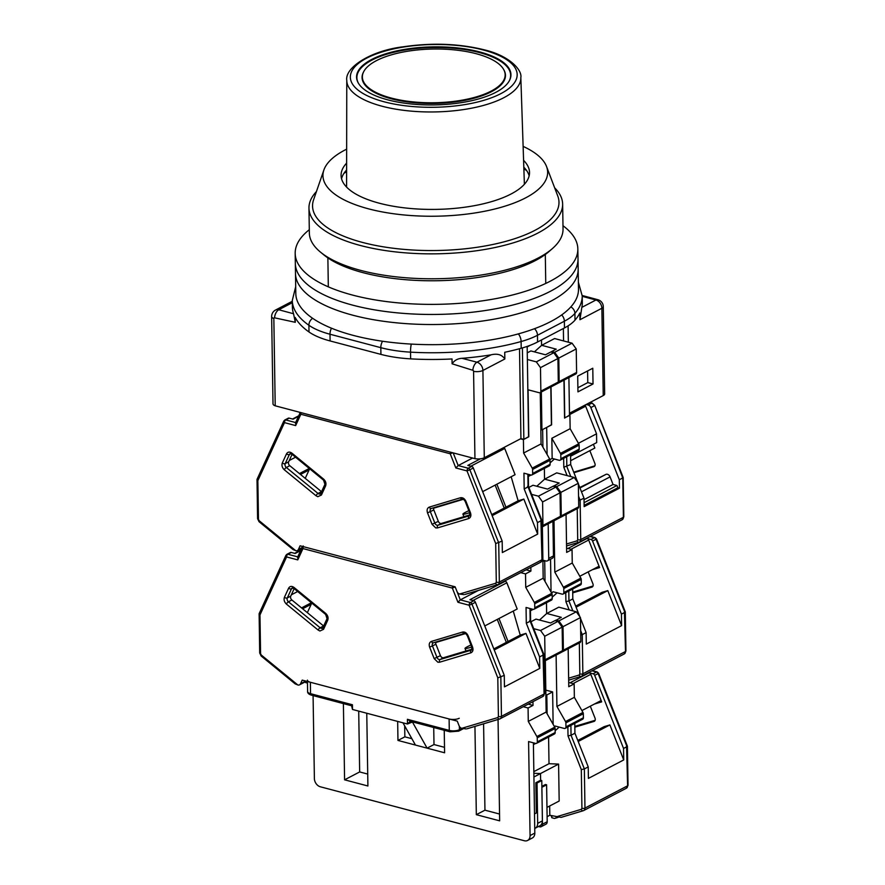 <?xml version="1.0" encoding="UTF-8"?>
<svg xmlns="http://www.w3.org/2000/svg" width="885" height="885" viewBox="0 0 885 885"><rect width="100%" height="100%" fill="white"/><g stroke="black" fill="none" stroke-linecap="round" stroke-linejoin="round"><path stroke-width="1.33" d="M371.678 59.472A77.194 29.039 -0.9 0 0 358.27 82.98A77.194 29.039 -0.9 0 0 417.443 104.507A77.194 29.039 -0.9 0 0 495.843 92.317A77.194 29.039 -0.9 0 0 509.428 80.601A77.194 29.039 -0.9 0 0 465.056 48.918A77.194 29.039 -0.9 0 0 371.678 59.472M376.335 60.7A71.397 26.86 179.1 0 1 448.85 49.427A71.397 26.86 179.1 0 1 503.576 69.34A71.397 26.86 179.1 0 1 491.175 91.089A71.397 26.86 179.1 0 1 404.81 100.846A71.397 26.86 179.1 0 1 363.768 71.541A71.397 26.86 179.1 0 1 376.335 60.7M343.977 173.305A108.733 40.909 179.1 0 1 346.61 171.79M569.464 413.229L603.238 395.573A7.246 2.732 -0.9 0 0 604.654 393.913L603.282 306.619A7.246 2.732 179.1 0 1 601.866 308.268L603.238 395.573M568.9 377.563L569.497 415.496L564.541 417.919M540.846 429.623L541.93 429.911L551.41 424.955L550.813 387.022M530.392 345.216L527.172 346.909L528.577 436.891L523.843 439.369L520.933 438.595L484.283 457.755L482.911 370.461A7.246 2.732 179.1 0 1 473.575 371.346L474.946 458.651A7.246 2.732 -0.9 0 0 484.283 457.755M504.837 358.989C501.95 354.675 497.37 353.292 491.075 354.83L476.971 362.197A7.246 5.376 62.4 0 1 482.911 370.384A7.246 5.376 62.4 0 1 482.911 370.461L504.837 358.989L504.727 352.274A144.974 54.538 -0.9 0 0 521.21 348.259A72.493 27.269 -0.9 0 0 537.571 341.997L537.472 335.282A72.493 27.269 179.1 0 1 521.11 341.533A144.974 54.538 179.1 0 1 410.529 352.153A72.493 27.269 179.1 0 1 380.815 347.672L380.926 354.387L330.105 340.946A72.493 27.269 -0.9 0 1 308.998 331.975A144.974 54.538 -0.9 0 1 295.192 317.472L295.269 322.306L274.549 317.815A0.951 0.708 62.4 0 0 273.841 318.512A7.246 2.732 179.1 0 1 271.64 316.587L273.011 403.892A7.246 2.732 -0.9 0 0 275.213 405.806L474.946 458.651M537.571 341.997L564.475 327.937A72.493 27.269 -0.9 0 0 575.007 320.127A144.974 54.538 -0.9 0 0 579.83 313.024L579.941 319.739L601.866 308.268A7.246 5.376 -117.6 0 0 601.866 308.212A7.246 5.376 -117.6 0 0 595.926 300.015L581.832 307.383L579.941 319.739M593.027 383.979L592.784 368.237L577.706 376.125L577.949 391.867L593.027 383.979L587.784 382.597L587.596 370.948M541.565 345.404L541.476 339.951M563.358 328.512L563.557 340.924M564.165 380.041L564.763 417.974M541.343 391.978L541.93 429.911M519.517 348.723L520.933 438.595M380.926 354.387A72.493 27.269 -0.9 0 0 410.64 358.867A144.974 54.538 -0.9 0 0 452.025 358.956L452.102 363.801L472.844 370.284A0.951 0.708 62.4 0 1 473.575 371.346M273.841 318.512L275.213 405.806M568.347 342.196L568.093 325.857M577.894 387.763L587.784 382.597M523.843 439.369L522.404 347.916M295.269 322.306L293.566 313.755A144.974 54.538 179.1 0 1 292.393 307.161L292.293 300.446A144.974 54.538 179.1 0 0 308.898 325.26A7.246 5.963 -54.9 0 1 312.637 318.301M472.844 370.284A7.246 3.971 -75.5 0 1 476.971 362.197L461.992 358.314C457.678 358.547 454.381 360.383 452.102 363.801M581.832 307.383A144.974 54.538 -0.9 0 0 582.308 302.615L582.208 295.9A144.974 54.538 179.1 0 1 574.907 313.412L575.007 320.127M461.992 358.314A144.974 54.538 -0.9 0 0 491.075 354.83M523.876 169.002A108.733 40.909 179.1 0 1 526.542 170.429M309.308 229.702A141.357 53.177 -0.9 0 0 295.181 253.387L295.49 273.531A141.357 53.177 -0.9 0 0 352.838 315.215A141.357 53.177 -0.9 0 0 500.855 317.859A141.357 53.177 -0.9 0 0 578.159 269.095L578.48 289.24A141.357 53.177 -0.9 0 1 501.175 338.004A141.357 53.177 -0.9 0 1 353.148 335.36A141.357 53.177 -0.9 0 1 295.811 293.676L295.49 273.531A141.357 53.177 -0.9 0 0 352.838 315.215A141.357 53.177 -0.9 0 0 500.855 317.859A141.357 53.177 -0.9 0 0 578.159 269.095L578.005 259.017A141.357 53.177 -0.9 0 1 500.7 307.792A141.357 53.177 -0.9 0 1 352.673 305.148A141.357 53.177 -0.9 0 0 500.7 307.792A141.357 53.177 -0.9 0 0 578.005 259.017L577.839 248.95A141.357 53.177 -0.9 0 0 562.982 225.719M295.336 263.453A141.357 53.177 -0.9 0 0 352.673 305.148A141.357 53.177 -0.9 0 1 295.336 263.453M316.443 191.558A126.854 47.724 -0.9 0 0 308.965 208.086L309.352 233.009A126.854 47.724 -0.9 0 0 320.591 252.214L323.943 254.968A123.225 46.363 -0.9 0 0 363.016 272.657A123.225 46.363 -0.9 0 0 549.142 251.428L552.406 248.574A126.854 47.724 -0.9 0 0 563.037 229.027L562.639 204.103A126.854 47.724 -0.9 0 0 554.652 187.819M320.591 252.214A126.854 47.724 -0.9 0 0 360.815 270.423A126.854 47.724 -0.9 0 0 552.406 248.574M308.965 208.086A126.854 47.724 -0.9 0 0 360.427 245.499A126.854 47.724 -0.9 0 0 493.266 247.877A126.854 47.724 -0.9 0 0 562.639 204.103M346.654 149.167A112.351 42.27 -0.9 0 0 323.899 169.964L313.589 199.8A123.225 46.363 -0.9 0 0 362.551 242.435A123.225 46.363 -0.9 0 0 498.919 243.121A123.225 46.363 -0.9 0 0 557.749 195.961L546.521 166.468A112.351 42.27 -0.9 0 0 523.123 146.39M341.555 178.77A94.23 35.455 179.1 0 1 346.61 169.986M346.621 163.139A94.23 35.455 -0.9 0 0 341.079 175.418A94.23 35.455 -0.9 0 0 379.3 203.207A94.23 35.455 -0.9 0 0 477.988 204.977A94.23 35.455 -0.9 0 0 529.518 172.453A94.23 35.455 -0.9 0 0 523.588 160.362M323.899 169.964A112.351 42.27 -0.9 0 0 368.536 208.838A112.351 42.27 -0.9 0 0 492.868 209.468A112.351 42.27 -0.9 0 0 546.521 166.468M523.809 167.199A94.23 35.455 179.1 0 1 529.153 175.827M295.181 253.387A141.357 53.177 -0.9 0 0 352.518 295.07A141.357 53.177 -0.9 0 0 500.545 297.714A141.357 53.177 -0.9 0 0 577.839 248.95M469.636 512.647A12.689 1.206 158.5 0 1 462.91 514.163A12.689 1.206 158.5 0 1 465.621 512.227A12.689 1.206 158.5 0 1 468.851 510.667M301.995 547.616L298.4 549.485A3.628 2.688 62.4 0 1 297.437 550.536A3.628 2.688 62.4 0 1 295.811 550.68L293.057 549.563L259.051 521.707L257.579 518.676A2.179 0.819 179.1 0 0 258.464 519.318L259.139 520.701L295.712 550.658M298.4 549.485L300.092 545.802L455.155 586.821L456.981 591.445A3.628 2.688 62.4 0 0 459.625 594.023L495.655 583.27L496.297 582.242L495.688 543.556L502.171 541.078L473.309 467.977A2.179 1.615 -117.6 0 0 471.716 466.428L467.822 465.399L480.433 458.806M452.777 452.788L450.233 453.773L300.856 414.257L295.656 425.585L284.483 422.632L257.856 480.632L257.391 479.028M257.579 518.676L257.015 479.382L283.797 421.05A2.179 1.261 -155.3 0 0 284.483 422.632A2.179 1.206 104.8 0 1 285.744 419.944A2.179 1.615 -117.6 0 0 284.76 420.032L283.797 421.05M295.656 425.585L295.822 422.61M301.188 412.675A2.179 1.206 104.8 0 0 300.856 414.257A2.179 1.261 -155.3 0 1 300.17 412.675L295.391 423.085M496.297 582.242A2.179 0.819 -0.9 0 0 499.339 582.031L498.72 542.881L469.858 469.78L467.014 470.92L455.83 467.966L458.187 465.565L472.601 458.032M464.039 594.62L459.724 594.056M469.979 514.86L441.471 523.411A2.898 2.146 62.4 0 1 438.329 521.342L433.827 509.937A2.898 2.146 62.4 0 1 433.716 507.747M504.019 447.434A2.179 1.615 62.4 0 1 504.738 448.485L515.081 474.692L482.646 491.64M316.011 495.744L284.295 469.769C282.171 467.7 281.507 465.444 282.315 462.988L286.497 453.872C287.769 451.792 289.583 451.56 291.928 453.153L323.633 479.139C325.769 481.197 326.421 483.464 325.614 485.92L321.432 495.025L317.803 496.695L316.011 495.744A2.179 0.73 -50.7 0 1 318.036 493.465L321.487 491.662L289.771 465.687A2.898 2.146 62.4 0 1 288.643 461.804L292.072 454.348M528.577 436.725L523.411 439.591L520.502 438.827M502.171 541.078L502.348 552.561L537.671 534.097L537.483 522.615L541.366 520.579L540.912 519.915L541.985 559.74L499.339 582.031A3.628 2.688 62.4 0 1 498.1 584.465A3.628 2.688 62.4 0 1 497.746 584.609A2.179 1.438 73.3 0 1 497.58 584.686L540.746 562.174A3.628 2.688 -117.6 0 0 541.985 559.74A2.179 0.819 -0.9 0 0 542.405 559.243L540.746 562.174A3.628 2.688 -117.6 0 1 540.392 562.318M542.638 429.546L542.914 447.157M529.484 474.637L528.323 475.688L529.484 474.637M433.606 508.211L463.331 499.295M496.872 484.206L505.943 507.171M504.218 508.067L495.158 485.113M298.488 416.337L293.079 419.169L289.185 418.14A2.179 1.615 -117.6 0 0 288.211 418.229L284.76 420.032M299.926 413.206A2.179 1.615 62.4 0 1 299.528 412.244M537.483 522.615L524.185 488.929L523.942 473.176L530.934 475.024A2.179 1.615 62.4 0 0 531.907 474.935L549.353 465.82A2.179 1.615 -117.6 0 0 550.094 464.348L550.039 460.322A2.179 1.615 -117.6 0 0 549.662 459.016L541.067 443.905L540.259 392.531M549.662 459.016L532.217 468.143A2.179 1.615 62.4 0 1 532.593 469.437L532.648 473.475A2.179 1.615 62.4 0 1 531.907 474.935M532.217 468.143L523.621 453.02L523.411 439.591M511.165 476.738L518.134 500.799L523.843 499.085L537.671 534.097M528.799 436.781L528.057 389.776L539.131 392.708A2.179 1.615 62.4 0 0 540.115 392.619A2.179 1.615 62.4 0 0 540.857 391.148L540.481 367.651L536.332 361.865L527.36 359.498M540.115 392.619L557.55 383.493A2.179 1.615 -117.6 0 0 558.291 382.032L557.926 358.525L553.778 352.75L550.857 351.976L545.47 354.785L530.9 350.936L527.261 352.838M492.137 515.667L523.843 499.085M518.134 500.799L491.717 514.605M309.086 469.968L300.491 474.46M309.274 468.442L299.429 473.597M289.24 460.51L295.557 457.213M524.185 488.929L528.068 486.905L527.869 474.205M523.621 453.02L541.067 443.905M553.778 352.75L536.332 361.865M557.926 358.525L540.481 367.651M527.615 486.23L528.068 486.905L527.615 486.23M548.191 523.809L548.733 558.391A3.628 2.688 62.4 0 1 547.494 560.824A3.628 2.688 62.4 0 1 545.868 560.968L542.892 560.183M551.41 424.789L546.676 427.433L547.096 454.503M563.955 380.152L564.553 418.096L569.497 415.165M547.494 560.824L552.229 558.346A3.628 2.688 -117.6 0 0 553.468 555.913L552.926 521.331M528.334 476.462L531.044 475.046M544.363 468.419L544.54 479.261M550.072 462.921L554.397 459.016M551.632 424.844L551.034 386.911M569.929 415.275L570.139 428.705L551.842 438.274L552.151 458.419L549.917 459.592M552.151 458.419L559.154 460.277A2.179 1.615 -117.6 0 0 560.128 460.189A2.179 1.615 -117.6 0 0 560.869 458.718L560.802 454.691L579.111 445.122A2.179 1.615 -117.6 0 0 578.735 443.816L570.139 428.705M579.111 445.122L579.177 449.149L560.869 458.718M560.128 460.189L578.436 450.62A2.179 1.615 -117.6 0 0 579.177 449.149M577.817 482.535L570.703 464.514L570.548 454.735M581.478 491.817L610.064 476.871L613.062 484.482L616.956 485.511L617.841 487.746L619.456 488.177L584.144 506.64L584.011 498.2L578.347 483.885M572.075 343.181L554.596 338.546L541.664 345.305L556.245 349.166L551.72 351.522L554.63 352.296L572.075 343.181L576.235 348.955L558.789 358.082L559.154 381.579A2.179 1.615 62.4 0 1 558.413 383.05A2.179 1.615 62.4 0 1 557.937 383.183M558.413 383.05L575.858 373.924A2.179 1.615 -117.6 0 0 576.6 372.463L576.235 348.955M534.407 351.865L541.664 345.305M560.802 454.691A2.179 1.615 62.4 0 0 560.437 453.397L551.842 438.274M570.571 456.251L596.689 442.6L596.545 433.816L578.436 443.285M585.029 405.098A3.628 2.688 62.4 0 1 585.649 406.215L596.545 433.816M570.703 464.514L563.8 467.225L567.108 475.61M584.011 498.2L578.613 500.733M610.064 476.871A3.628 2.688 -117.6 0 0 606.136 474.294L579.775 487.502M551.134 352.053L551.72 351.522M594.875 465.842L573.734 472.181M621.801 519.882A3.628 2.688 -117.6 0 0 622.155 519.738A3.628 2.688 -117.6 0 0 623.394 517.294A2.179 0.819 179.1 0 0 623.814 516.796L623.195 477.535L594.742 405.452L622.774 477.933L622.321 477.269L622.774 477.933L619.323 479.736L590.837 407.587A3.628 2.688 -117.6 0 0 588.182 405.009L586.202 404.478M619.456 488.177L619.323 479.736M589.841 450.664L594.875 463.408A2.898 2.146 62.4 0 1 594.145 466.605A2.898 2.146 62.4 0 1 593.857 466.716L573.934 472.701M570.648 460.698L594.853 448.042L593.392 444.325M554.63 352.296L558.789 358.082M584.122 505.379L617.841 487.746M613.062 484.482L584.034 499.66M584.078 502.702L616.956 485.511M624.434 611.668L624.887 612.332L621.436 614.135L621.613 625.629L586.301 644.092L586.113 632.598L582.242 634.622L582.861 673.784L625.496 651.493A2.179 0.819 179.1 0 0 625.927 650.995L624.268 653.927A3.628 2.688 -117.6 0 0 625.496 651.493L624.434 611.668M625.297 611.889L596.49 538.91L596.025 539.242L624.887 612.332M572.728 592.873L591.899 587.12A2.898 2.146 -117.6 0 0 592.176 587.009A2.898 2.146 -117.6 0 0 592.917 583.812L588.403 572.407A2.898 2.146 -117.6 0 0 588.16 571.898M579.797 576.268L598.172 566.665L599.565 567.562L588.68 540.016A2.179 1.615 -117.6 0 0 587.098 538.467L590.981 539.496A2.179 1.615 62.4 0 1 592.574 541.045L596.025 539.242A2.179 1.615 62.4 0 0 594.432 537.693A2.179 1.206 -75.2 0 1 595.019 537.604L596.49 538.91M621.436 614.135L592.574 541.045M566.588 548.147L572.042 549.585L566.654 552.395L566.057 514.462M530.436 609.997L531.597 608.946L530.436 609.997M545.027 581.467L544.706 560.659L545.027 581.467M575.67 606.136L602.077 592.331L607.796 590.616L621.613 625.629M592.297 569.741L599.565 567.562M580.726 635.12L582.242 634.622L580.66 630.618M576.08 607.187L607.796 590.616M572.042 549.585L572.252 563.015L580.848 578.126A2.179 1.615 -117.6 0 1 581.224 579.432L581.279 583.458L563.833 592.574A2.179 1.615 62.4 0 1 563.092 594.045A2.179 1.615 62.4 0 1 562.119 594.134L553.081 591.744L551.62 593.061M563.092 594.045L580.538 584.93A2.179 1.615 -117.6 0 0 581.279 583.458M572.661 589.045L572.816 598.913L579.852 616.745M580.46 618.283L586.113 632.598M553.999 520.767L554.806 572.13L563.402 587.253A2.179 1.615 62.4 0 1 563.778 588.547L563.833 592.574M553.247 486.363L559.209 483.022L544.64 479.161L536.808 486.241M550.547 559.231L551.056 592.065M553.833 485.832L556.742 486.606L574.188 477.491L556.698 472.856L544.64 479.161M574.188 477.491L578.347 483.265L560.902 492.381L561.267 515.889A2.179 1.615 62.4 0 1 560.526 517.349A2.179 1.615 62.4 0 1 560.05 517.493M560.526 517.349L577.971 508.233A2.179 1.615 -117.6 0 0 578.713 506.773L578.347 483.265M552.185 597.231L557.085 592.795M546.642 613.559L546.476 602.729M533.157 609.356L530.447 610.772M554.806 572.13L572.252 563.015M572.872 610.882L568.944 600.948L572.816 598.913M568.789 591.069L568.944 600.948L565.902 601.623L569.177 609.909M560.902 492.381L556.742 486.606M471.749 646.957A12.689 1.206 158.5 0 1 465.012 648.473A12.689 1.206 158.5 0 1 467.722 646.537A12.689 1.206 158.5 0 1 470.964 644.977M305.767 681.052L300.513 683.795A3.628 2.688 62.4 0 1 299.539 684.846A3.628 2.688 62.4 0 1 297.913 684.99L295.17 683.873L261.163 656.006L259.692 652.986A2.179 0.819 179.1 0 0 260.566 653.628L261.241 655L297.814 684.968M300.513 683.795L302.205 680.111L457.257 721.131L459.083 725.755A3.628 2.688 62.4 0 0 461.738 728.333L497.768 717.58L498.41 716.551L497.801 677.866L504.273 675.388L475.411 602.287A2.179 1.615 -117.6 0 0 473.829 600.738L469.935 599.709L505.258 581.246A2.179 1.615 62.4 0 1 506.839 582.795L517.194 609.002L484.759 625.949M498.41 716.551A2.179 0.819 -0.9 0 0 501.452 716.341L500.833 677.18L471.97 604.09L469.116 605.229L457.943 602.276L460.3 599.875L455.189 586.943L452.346 588.082L302.969 548.567L297.769 559.895L286.585 556.942L259.969 614.942L259.504 613.338M259.692 652.986L259.128 613.692L285.91 555.36A2.179 1.261 -155.3 0 0 286.585 556.942A2.179 1.206 104.8 0 1 287.846 554.253A2.179 1.615 -117.6 0 0 286.873 554.331L285.91 555.36M297.769 559.895L297.935 556.919M303.455 546.687A2.179 1.206 104.8 0 0 302.969 548.567A2.179 1.261 -155.3 0 1 302.283 546.985L297.504 557.395M466.152 728.93L461.837 728.355M472.092 649.159L443.573 657.71A2.898 2.146 62.4 0 1 440.442 655.652L435.929 644.247A2.898 2.146 62.4 0 1 435.829 642.056M318.124 630.054L286.408 604.079C284.284 602.01 283.62 599.753 284.428 597.298L288.61 588.182C289.882 586.102 291.696 585.87 294.03 587.463L325.746 613.438C327.87 615.506 328.534 617.763 327.727 620.219L323.545 629.335L319.916 631.005L318.124 630.054A2.179 0.73 -50.7 0 1 320.149 627.775L323.6 625.972L291.884 599.986A2.898 2.146 62.4 0 1 290.756 596.114L294.174 588.658M526.121 569.818L530.912 571.091L525.524 573.9L520.734 572.639M542.914 561.599L544.706 560.659M497.801 677.866L469.116 605.229A2.179 1.206 -75.2 0 1 470.377 602.541L460.3 599.875L478.287 590.472M504.273 675.388L504.461 686.871L539.784 668.407L539.596 656.913L543.478 654.889L543.025 654.214L544.087 694.039L501.452 716.341A3.628 2.688 62.4 0 1 500.213 718.775A3.628 2.688 62.4 0 1 499.859 718.919A2.179 1.438 73.3 0 1 499.682 718.985L542.859 696.484A3.628 2.688 -117.6 0 0 544.087 694.039A2.179 0.819 -0.9 0 0 544.518 693.552L542.859 696.484A3.628 2.688 -117.6 0 1 542.505 696.628M435.708 642.521L465.444 633.605M498.985 618.515L508.056 641.481M506.331 642.377L497.259 619.411M300.601 550.647L295.192 553.479L291.298 552.45A2.179 1.615 -117.6 0 0 290.324 552.539L286.873 554.331M539.596 656.913L526.298 623.239L526.055 607.475L533.047 609.334A2.179 1.615 62.4 0 0 534.02 609.245L551.466 600.119A2.179 1.615 -117.6 0 0 552.207 598.658L552.14 594.631A2.179 1.615 -117.6 0 0 551.775 593.326L543.18 578.215L542.372 526.841M551.775 593.326L534.33 602.453A2.179 1.615 62.4 0 1 534.695 603.747L534.761 607.774A2.179 1.615 62.4 0 1 534.02 609.245M534.33 602.453L525.734 587.33L525.524 573.9M504.594 581.069L505.258 581.246M513.267 611.048L520.236 635.109L525.956 633.394L539.784 668.407M530.912 571.091L530.845 567.351M542.217 526.918L559.663 517.802A2.179 1.615 -117.6 0 0 560.404 516.342L560.039 492.834L555.88 487.06L538.434 496.175L542.593 501.95L542.959 525.458A2.179 1.615 62.4 0 1 542.217 526.918A2.179 1.615 62.4 0 1 541.897 527.04M538.434 496.175L531.608 494.372M555.88 487.06L552.97 486.285L547.583 489.095L533.013 485.245L528.865 487.414M494.239 649.966L525.956 633.394M520.236 635.109L493.83 648.915M311.199 604.278L302.604 608.769M311.387 602.751L301.542 607.906M291.342 594.82L297.67 591.512M526.298 623.239L530.17 621.204L529.971 608.515M525.734 587.33L543.18 578.215M560.039 492.834L542.593 501.95M529.728 620.54L530.17 621.204L529.728 620.54M626.547 745.966L626.989 746.641L623.549 748.444L623.726 759.938L588.403 778.402L588.226 766.908L584.354 768.932L584.963 808.082L627.609 785.792A2.179 0.819 179.1 0 0 628.029 785.294L626.37 788.236A3.628 2.688 -117.6 0 0 627.609 785.792L626.547 745.966M628.029 785.294L627.421 746.243L598.592 673.219L598.127 673.551L626.989 746.641M547.118 816.689L549.817 815.273L561.101 817.375L583.204 810.737A2.179 1.438 -106.7 0 1 581.29 809.332L556.023 816.91M538.467 826.513L539.596 826.811A3.628 2.688 62.4 0 0 541.222 826.667A3.628 2.688 62.4 0 0 542.461 824.223L541.874 787.285L546.609 784.818L545.448 784.508L541.863 786.378M574.83 727.182L594.001 721.43A2.898 2.146 -117.6 0 0 594.289 721.319A2.898 2.146 -117.6 0 0 595.019 718.122L590.516 706.717A2.898 2.146 -117.6 0 0 590.273 706.208M581.899 710.578L600.284 700.975L601.667 701.871L590.793 674.315A2.179 1.615 -117.6 0 0 589.2 672.777L593.094 673.806A2.179 1.615 62.4 0 1 594.687 675.343L598.127 673.551A2.179 1.615 62.4 0 0 596.545 672.003A2.179 1.206 -75.2 0 1 597.132 671.914L598.592 673.219M558.214 817.353L554.873 818.359A2.179 1.615 62.4 0 1 554.11 818.359L551.875 817.762L551.156 815.627M623.549 748.444L594.687 675.343M545.89 695.455L546.808 694.968L547.107 713.753L546.808 694.968L545.879 694.725L546.808 694.968L552.627 691.926L553.136 724.35M545.802 690.123L552.627 691.926M568.701 682.446L574.155 683.895L568.767 686.705L568.17 648.771M549.673 805.992L549.817 815.273M541.222 826.667L545.957 824.189A3.628 2.688 -117.6 0 0 547.195 821.745L546.609 784.818M534.728 828.426A7.246 5.376 -117.6 0 0 535.193 828.227A7.246 5.376 -117.6 0 0 537.671 823.349L537.029 783.048L535.867 782.738L540.602 780.271L540.503 773.556L533.865 773.28L540.503 773.556L558.59 764.098L549.01 763.7L548.589 737.039M533.401 743.533L533.998 742.991M551.842 815.804L551.875 817.762M577.772 740.446L604.189 726.629L609.898 724.926L623.726 759.938M594.399 704.051L601.667 701.871M570.891 725.379L571.046 735.247L568.015 735.933L581.312 769.618L584.354 768.932L571.046 735.247L574.929 733.222L588.226 766.908M578.193 741.497L609.898 724.926M574.155 683.895L574.365 697.325L582.961 712.436A2.179 1.615 -117.6 0 1 583.326 713.741L583.392 717.768L565.946 726.884A2.179 1.615 62.4 0 1 565.205 728.355A2.179 1.615 62.4 0 1 564.232 728.443L555.194 726.043L554.475 726.707M565.205 728.355L582.651 719.228A2.179 1.615 -117.6 0 0 583.392 717.768M574.774 723.355L574.929 733.222M556.112 655.077L556.919 706.44L565.515 721.552A2.179 1.615 62.4 0 1 565.88 722.857L565.946 726.884M555.36 620.662L561.322 617.332L546.753 613.471L539.496 620.031M555.935 620.142L558.855 620.916L576.301 611.789L558.811 607.165L546.753 613.471M576.301 611.789L580.449 617.575L563.004 626.691L563.38 650.198A2.179 1.615 62.4 0 1 562.639 651.659A2.179 1.615 62.4 0 1 562.163 651.791M562.639 651.659L580.084 642.543A2.179 1.615 -117.6 0 0 580.825 641.072L580.449 617.575M555.149 730.767L559.198 727.105M546.974 807.408L559.176 801.025L558.59 764.098M535.702 743.433L533.412 744.628M549.01 763.7L533.843 771.631M556.919 706.44L574.365 697.325M563.004 626.691L558.855 620.916M533.92 776.986L540.503 773.556L540.602 780.271L541.775 780.57L542.405 820.871A7.246 5.376 62.4 0 1 539.927 825.749L535.193 828.227M313.08 695.588L314.385 778.512A7.246 5.376 -117.6 0 0 320.315 786.776L524.34 840.75A7.246 5.376 62.4 0 0 527.593 840.462A7.246 5.376 62.4 0 0 530.071 835.573L528.588 741.564L535.591 743.411A2.179 1.615 62.4 0 0 536.564 743.323L554.441 733.986A2.179 1.615 62.4 0 0 555.183 732.514L537.306 741.862A2.179 1.615 62.4 0 1 536.564 743.323M537.029 783.048L541.775 780.57M459.238 718.266A7.246 2.732 179.1 0 1 449.104 718.974L310.37 682.269A7.246 2.732 179.1 0 1 307.427 680.122M528.234 704.128L533.013 705.4L528.068 707.989L523.278 706.717M533.389 742.836L534.805 833.095A7.246 5.376 62.4 0 1 532.339 837.984L527.593 840.462M537.306 741.862L537.239 737.836L555.116 728.488A2.179 1.615 -117.6 0 0 554.751 727.182L546.145 712.071L545.348 660.697M528.068 707.989L528.279 721.419L536.874 736.53A2.179 1.615 62.4 0 1 537.239 737.836M498.056 719.483L499.649 820.837L476.329 814.676L474.946 726.408M444.237 730.291L444.591 752.781L397.962 740.435L397.664 721.408M366.766 713.233L367.906 785.991L344.586 779.818L343.391 703.608M307.471 683.054L305.911 682.645A2.179 1.615 62.4 0 1 304.916 682.036M535.867 782.738L536.343 812.961L534.507 813.923M530.967 621.724L535.978 619.102L550.558 622.952L555.083 620.595L557.992 621.358L540.547 630.485L544.706 636.26L545.072 659.767A2.179 1.615 62.4 0 1 544.33 661.228A2.179 1.615 62.4 0 1 544.01 661.349M555.116 728.488L555.183 732.514M410.408 721.33L407.377 723.985L352.495 709.46L351.599 705.776M532.958 701.661L533.013 705.4M533.721 628.671L540.547 630.485M358.713 711.109L359.664 771.941L344.586 779.818M359.664 771.941L367.717 774.065M404.677 725.888L404.854 736.84L397.962 740.435M404.854 736.84L411.868 738.687M415.452 745.059L402.952 722.813M412.421 721.994L427.101 748.146L433.993 744.55L444.513 747.327M483.586 723.819L484.947 810.173L476.329 814.676M484.947 810.173L499.538 814.034M528.279 721.419L546.145 712.071M412.587 721.917L407.476 724.007L407.399 719.306L410.397 721.142M310.37 682.269L310.547 693.685A2.179 1.206 -75.2 0 0 311.277 695.112C308.699 694.227 307.471 693.043 307.604 691.539A7.246 2.732 -0.9 0 0 310.547 693.685L352.429 704.759L351.931 705.677M545.072 659.767L562.517 650.652L562.152 627.144L544.706 636.26M433.993 744.55L433.727 727.503M562.517 650.652A2.179 1.615 62.4 0 1 561.776 652.112L544.33 661.228M557.992 621.358L562.152 627.144M346.776 80.347C344.752 67.603 370.627 50.644 403.361 46.772C432.145 42.568 459.127 43.597 484.305 49.837C509.793 55.821 522.393 70.313 520.834 77.614A87.04 32.745 179.1 0 1 503.808 97.715A87.04 32.745 179.1 0 1 382.088 106.233A87.04 32.745 179.1 0 1 346.776 80.347L346.588 187.078M384.19 101.808A83.422 31.384 179.1 0 1 366.678 58.145A83.422 31.384 179.1 0 1 483.321 49.98A83.422 31.384 179.1 0 1 500.844 93.644A83.422 31.384 179.1 0 1 384.19 101.808M509.284 80.878A76.895 28.928 -0.9 0 0 479.46 52.58A76.895 28.928 -0.9 0 0 371.932 60.103A76.895 28.928 -0.9 0 0 358.425 83.245M363.624 71.818A71.707 26.981 -0.9 0 0 363.481 72.083A71.707 26.981 -0.9 0 0 391.159 98.733A71.707 26.981 -0.9 0 0 491.429 91.719A71.707 26.981 -0.9 0 0 503.886 69.882A71.707 26.981 -0.9 0 0 503.731 69.616M293.566 313.755L278.775 309.761A7.246 4.071 105.1 0 0 274.549 317.815M292.304 301.287L275.523 310.049A7.246 5.376 62.4 0 1 278.775 309.761L292.327 302.681M582.208 296.32L595.926 300.015A7.246 4.071 -74.9 0 1 597.928 299.727L582.197 295.49M570.847 306.896A7.246 6.361 40.9 0 1 574.907 313.412A72.493 27.269 179.1 0 1 564.365 321.222L564.475 327.937M534.485 328.711A7.246 5.376 62.4 0 1 537.472 335.282L564.365 321.222A7.246 5.376 62.4 0 0 561.676 314.927M518.333 333.899A7.246 3.85 74.3 0 1 521.11 341.533L521.21 348.259M411.304 344.099A7.246 1.272 93.3 0 0 410.529 352.153L410.64 358.867M308.998 331.975L308.898 325.26A72.493 27.269 179.1 0 0 329.994 334.231L380.815 347.672A7.246 4.027 104.8 0 1 382.552 341.256M330.105 340.946L329.994 334.231A7.246 4.027 104.8 0 1 331.499 328.213M437.522 527.902L435.741 527.902L432.035 524.285L427.532 512.88C426.636 509.97 427.223 508.045 429.302 507.094L460.465 497.746C462.778 497.381 464.603 498.587 465.952 501.352L470.466 512.758C471.351 515.667 470.765 517.603 468.685 518.555L437.522 527.902A2.179 1.438 -106.7 0 1 438.02 525.203A2.898 2.146 62.4 0 1 437.002 525.214A2.898 2.146 62.4 0 1 434.878 523.146L430.375 511.74A2.898 2.146 62.4 0 1 431.117 508.543A2.898 2.146 62.4 0 1 431.183 508.51M321.432 495.025A2.179 1.261 -155.3 0 1 320.746 493.443L320.37 493.885A2.898 2.146 62.4 0 1 319.065 494.007A2.898 2.146 62.4 0 1 318.036 493.465L286.331 467.49A2.898 2.146 62.4 0 1 285.202 463.607L289.384 454.503A2.898 2.146 62.4 0 1 290.147 453.662L291.84 454.16A2.179 0.73 -50.7 0 1 291.928 453.153M495.688 543.556L467.014 470.92A2.179 1.206 -75.2 0 1 468.265 468.231L458.187 465.565L453.186 452.888M455.83 467.966L450.233 453.773A2.179 1.206 -75.2 0 1 450.565 452.202M257.856 480.632L258.464 519.318M462.202 499.184L431.393 508.433A2.179 1.438 -106.7 0 1 431.227 508.499A2.179 1.438 -106.7 0 1 429.302 507.094M427.532 512.88L433.827 509.937M432.035 524.285L438.329 521.342M468.685 518.555A2.179 1.438 -106.7 0 1 469.183 515.866L438.02 525.203L441.471 523.411M470.466 512.758L469.736 512.891L469.459 515.745A2.898 2.146 62.4 0 1 469.183 515.866L469.614 515.634M465.952 501.352L465.222 501.474L469.736 512.891M460.465 497.746A2.179 1.438 73.3 0 0 462.379 499.151C463.043 498.697 463.994 499.472 465.222 501.474M286.497 453.872A2.179 1.261 24.7 0 0 289.384 454.503L290.977 453.662M282.315 462.988A2.179 1.261 24.7 0 0 285.202 463.607L288.643 461.804M284.295 469.769A2.179 0.73 -50.7 0 1 286.331 467.49L289.771 465.687M325.614 485.92A2.179 1.261 -155.3 0 1 324.928 484.338L320.746 493.443M323.633 479.139A2.179 0.73 129.3 0 0 323.556 480.146L324.928 484.338M259.139 520.701A2.179 0.73 129.3 0 0 259.051 521.707M295.634 422.554L285.744 419.944L289.185 418.14M495.655 583.27A2.179 1.438 73.3 0 0 497.58 584.686L465.001 594.454M465.366 594.322L497.392 584.719M473.309 467.977L469.858 469.78A2.179 1.615 -117.6 0 0 468.265 468.231L471.716 466.428M470.842 466.196L504.738 448.485M541.366 520.579L528.068 486.905M540.857 391.148L558.291 382.032M532.593 469.437L550.039 460.322M550.094 464.348L532.648 473.475M553.468 555.913L548.733 558.391M577.219 508.632L577.706 539.795L577.075 540.835L566.522 543.998M563.656 458.341L563.8 467.225M560.437 453.397L578.735 443.816M569.486 414.656L585.649 406.215M570.792 476.584L566.831 466.55L566.677 456.76M577.706 539.795A2.179 0.819 179.1 0 0 580.748 539.584L580.129 500.235L578.547 496.219M559.154 381.579L576.6 372.463M622.774 477.933L623.394 517.294L580.748 539.584A3.628 2.688 62.4 0 1 579.509 542.029A3.628 2.688 62.4 0 1 579.155 542.173A2.179 1.438 -106.7 0 1 578.989 542.24A2.179 1.438 -106.7 0 1 577.075 540.835M594.742 405.452L592.22 403.117A2.179 1.206 104.8 0 0 591.634 403.206A3.628 2.688 62.4 0 1 594.278 405.784L590.837 407.587M589.642 402.675L591.634 403.206L588.182 405.009M566.555 545.945L578.812 542.273M606.136 474.294L579.974 487.978M572.706 592.109L593.016 586.025M623.914 654.07A3.628 2.688 -117.6 0 0 624.268 653.927L581.622 676.217A3.628 2.688 62.4 0 1 581.268 676.361A2.179 1.438 -106.7 0 1 581.091 676.439A2.179 1.438 -106.7 0 1 579.177 675.023L568.635 678.187M590.029 536.531L594.432 537.693L590.981 539.496M580.914 676.472L568.668 680.145M570.936 549.286L588.68 540.016M579.332 642.93L579.819 673.994A2.179 0.819 -0.9 0 0 582.861 673.784A3.628 2.688 62.4 0 1 581.622 676.217L568.668 680.167M587.098 538.467L567.916 548.49M565.769 592.651L565.902 601.623M579.819 673.994L579.177 675.023M563.402 587.253L580.848 578.126M561.267 515.889L578.713 506.773M563.778 588.547L581.224 579.432M439.635 662.201L437.854 662.212L434.148 658.595L429.634 647.189C428.749 644.28 429.336 642.355 431.415 641.404L462.578 632.056C464.89 631.691 466.716 632.886 468.065 635.662L472.568 647.068C473.464 649.977 472.878 651.902 470.787 652.864L439.635 662.201A2.179 1.438 -106.7 0 1 440.133 659.513A2.898 2.146 62.4 0 1 439.115 659.513A2.898 2.146 62.4 0 1 436.991 657.455L432.488 646.039A2.898 2.146 62.4 0 1 433.219 642.853A2.898 2.146 62.4 0 1 433.285 642.82M323.545 629.335A2.179 1.261 -155.3 0 1 322.859 627.753L322.483 628.195A2.898 2.146 62.4 0 1 321.178 628.317A2.898 2.146 62.4 0 1 320.149 627.775L288.433 601.789A2.898 2.146 62.4 0 1 287.304 597.917L291.486 588.802A2.898 2.146 62.4 0 1 292.26 587.972L293.953 588.47A2.179 0.73 -50.7 0 1 294.03 587.463M457.943 602.276L452.346 588.082A2.179 1.206 -75.2 0 1 452.832 586.213M259.969 614.942L260.566 653.628M464.315 633.494L433.506 642.731A2.179 1.438 -106.7 0 1 433.34 642.809A2.179 1.438 -106.7 0 1 431.415 641.404M429.634 647.189L435.929 644.247M434.148 658.595L440.442 655.652M470.787 652.864A2.179 1.438 -106.7 0 1 471.285 650.165L440.133 659.513L443.573 657.71M472.568 647.068L471.838 647.189L471.572 650.055A2.898 2.146 62.4 0 1 471.285 650.165L471.727 649.944M468.065 635.662L467.335 635.784L471.838 647.189M462.578 632.056A2.179 1.438 73.3 0 0 464.492 633.461C465.156 633.007 466.107 633.782 467.335 635.784M288.61 588.182A2.179 1.261 24.7 0 0 291.486 588.802L293.079 587.972M284.428 597.298A2.179 1.261 24.7 0 0 287.304 597.917L290.756 596.114M286.408 604.079A2.179 0.73 -50.7 0 1 288.433 601.789L291.884 599.986M327.727 620.219A2.179 1.261 -155.3 0 1 327.041 618.637L322.859 627.753M325.746 613.438A2.179 0.73 129.3 0 0 325.658 614.444L327.041 618.637M261.241 655A2.179 0.73 129.3 0 0 261.163 656.006M297.747 556.864L287.846 554.253L291.298 552.45M497.768 717.58A2.179 1.438 73.3 0 0 499.682 718.985L467.114 728.764M467.479 728.632L499.505 719.029M475.411 602.287L471.97 604.09A2.179 1.615 -117.6 0 0 470.377 602.541L473.829 600.738M472.955 600.506L506.839 582.795M543.478 654.889L530.17 621.204M542.959 525.458L560.404 516.342M534.695 603.747L552.14 594.631M552.207 598.658L534.761 607.774M574.819 726.419L595.118 720.324L574.819 726.397M626.016 788.38A3.628 2.688 -117.6 0 0 626.37 788.236L583.735 810.527A3.628 2.688 62.4 0 1 583.381 810.671A2.179 1.438 -106.7 0 1 583.204 810.737L583.735 810.527A3.628 2.688 62.4 0 0 584.963 808.082A2.179 0.819 -0.9 0 1 581.921 808.304L581.29 809.332M591.999 670.797L596.545 672.003L593.094 673.806M583.027 810.782L561.3 817.297M547.195 821.745L542.461 824.223M573.049 683.596L590.793 674.315M581.312 769.618L581.921 808.304M589.2 672.777L570.017 682.8M567.871 726.95L568.015 735.933M565.515 721.552L582.961 712.436M563.38 650.198L580.825 641.072M565.88 722.857L583.326 713.741M542.405 820.871L537.671 823.349M534.805 833.095L530.071 835.573M407.399 719.306L449.281 730.39L449.104 718.974M352.429 704.759L352.495 709.46M409.7 721.142L450.011 731.818A2.179 1.206 -75.2 0 1 449.281 730.39A7.246 2.732 -0.9 0 0 459.415 729.683L459.359 726.342M450.011 731.818L458.673 731.143A2.179 1.615 -117.6 0 0 459.415 729.683L461.904 728.377M536.874 736.53L554.751 727.182M410.408 721.817L411.06 721.507M520.834 77.614L524.385 184.29M328.324 286.851L327.87 257.9M603.282 306.619A7.246 7.246 0 0 0 597.928 299.727M275.523 310.049A7.246 7.246 0 0 0 271.64 316.587M578.37 282.204L582.208 295.9M295.701 286.64L292.293 300.446M545.757 283.432L545.304 254.482M463.906 516.674L462.91 514.163M305.236 478.354L309.65 468.751M462.379 499.151L431.117 508.543M291.84 454.16L323.556 480.146M528.301 474.327L528.489 486.496L541.786 520.137L542.405 559.243M297.437 550.536L301.663 548.324M298.743 415.784L292.537 419.025M623.814 516.796L622.155 519.738L579.509 542.029L566.555 545.968M592.22 403.117L589.952 402.52M572.706 592.087L593.016 586.003M625.308 611.933L625.927 650.995M590.339 536.365L595.019 537.604M466.008 650.984L465.012 648.473M307.349 612.663L311.763 603.061M464.492 633.461L433.219 642.853M293.953 588.47L325.658 614.444M303.256 545.968L302.283 546.985M543.899 654.491L544.518 693.552M299.539 684.846L306.453 681.229M300.856 550.094L294.65 553.335M543.888 654.446L530.602 620.783M530.602 620.805L530.414 608.637M592.308 670.631L597.132 671.914M307.604 691.539L307.449 681.494M311.277 695.112L351.566 705.765M458.673 731.143L463.364 728.698"/></g></svg>
